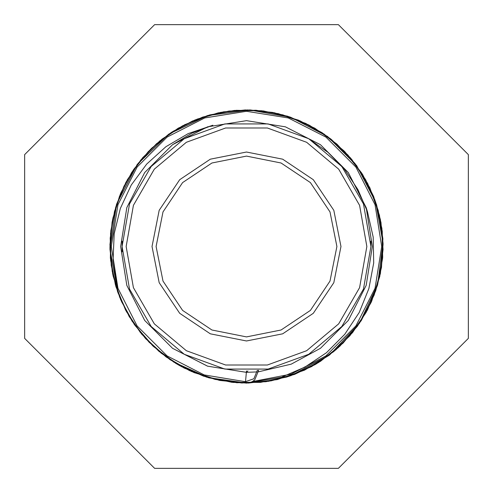 <?xml version="1.0" encoding="UTF-8"?>
<svg xmlns="http://www.w3.org/2000/svg" width="493" height="493" viewBox="0 0 493 493"><rect width="100%" height="100%" fill="white"/><g stroke="black" fill="none" stroke-linecap="round" stroke-linejoin="round"><path stroke-width="0.74" d="M370.828 241.12L370.946 246.5L363.44 289.064L341.834 326.489L308.723 354.276L268.112 369.054L224.888 369.054L184.277 354.276L151.166 326.489L129.56 289.064L122.054 246.5L122.172 241.12M156.115 246.5L162.998 281.09L182.589 310.411L211.91 330.002L246.5 336.885L281.09 330.002L310.411 310.411L330.002 281.09L336.885 246.5L330.002 211.91L310.411 182.589L281.09 162.998L246.5 156.115L211.91 162.998L182.589 182.589L162.998 211.91L156.115 246.5L162.998 211.91L182.589 182.589L211.91 162.998L246.5 156.115L281.09 162.998L310.411 182.589L330.002 211.91L336.885 246.5M122.172 251.88L122.054 246.5L129.56 203.936L151.166 166.511L184.277 138.724L224.888 123.946L268.112 123.946L308.723 138.724L341.834 166.511L363.44 203.936L370.946 246.5L363.44 203.936L341.834 166.511L308.723 138.724L268.112 123.946L224.888 123.946L184.277 138.724L151.166 166.511L129.56 203.936L122.054 246.5M246.5 370.946L245.526 381.644L253.913 378.723L257.235 370.483L258.64 370.354L254.733 379.887L252.287 381.631L249.483 382.728L246.5 383.098L219.995 380.504L193.995 372.603L169.974 359.65L149.052 342.228L132.081 321.116L119.657 297.199L112.194 271.409L109.914 244.713L112.891 218.085L121.031 192.498L134.071 168.908L151.597 148.251L172.969 131.384L197.317 119.066L223.514 111.843L250.08 109.951L278.323 113.655L305.796 123.453L330.68 138.921L351.626 159.27L367.679 183.451L378.217 210.314L382.87 238.661L381.508 267.28L374.205 294.98L361.246 320.616L343.116 343.066L320.536 361.301L294.438 374.409L266.06 381.687L236.911 382.765L208.859 377.811L184.086 368.012L161.273 353.241L141.75 334.168L126.436 311.65L115.941 286.673L110.592 260.249L110.537 233.392L115.713 207.103L125.918 182.324L140.801 159.972L159.849 140.899L182.398 125.875L207.596 115.559L234.409 110.444L261.586 110.734L287.647 116.249L309.567 125.321L330.02 138.416L347.959 155.048L362.645 174.602L373.571 196.368L380.43 219.607L383.067 243.573L381.465 267.533L375.721 290.778L366.016 312.636L352.637 332.485L335.949 349.734L316.426 363.846L294.611 374.347L271.162 380.855L246.827 383.092M180.062 365.849L175.274 363.051M245.526 381.644L246.5 383.098M117.926 288.276L117.1 285.638L113.107 259.836L114.216 233.756L120.366 208.44L131.267 185.011L146.686 164.114L165.919 146.735L188.203 133.585L212.853 125.228L191.691 133.202L172.525 144.683L144.683 172.525L126.806 207.608L120.643 246.5L126.806 285.392L144.683 320.475L172.525 348.317L207.608 366.194L246.5 372.357L257.198 371.901L246.5 372.357L207.608 366.194L172.525 348.317L144.683 320.475L126.806 285.392L120.643 246.5L126.806 207.608L144.683 172.525L172.525 144.683L207.608 126.806L246.5 120.643L285.392 126.806L320.475 144.683L348.317 172.525L366.194 207.608L372.357 246.5L366.194 285.392L348.317 320.475L320.475 348.317L291.221 364.142L258.622 371.771L291.221 364.142L320.475 348.317L348.317 320.475L366.194 285.392L372.357 246.5L366.194 207.608L348.317 172.525L320.475 144.683L285.392 126.806L246.5 120.643L207.608 126.806L172.525 144.683L144.683 172.525L126.806 207.608L120.643 246.5L126.806 285.392L144.683 320.475L172.525 348.317L207.547 366.176L246.371 372.357L207.547 366.176L172.525 348.317L144.683 320.475L126.806 285.392L120.643 246.5L126.806 207.608L144.683 172.525L172.525 144.683L207.608 126.806L246.5 120.643L285.392 126.806L320.475 144.683L348.317 172.525L366.194 207.608L372.357 246.5L366.194 285.392L348.317 320.475L320.475 348.317L291.221 364.142L258.622 371.771L291.221 364.142L320.475 348.317L348.317 320.475L366.194 285.392L372.357 246.5L366.194 207.608L348.317 172.525L320.475 144.683L285.392 126.806L246.5 120.643L207.608 126.806L172.525 144.683L144.683 172.525L126.806 207.608L120.643 246.5L126.806 285.392L144.683 320.475L172.525 348.317L207.608 366.194L246.5 372.357L257.198 371.901L246.5 372.357L207.608 366.194L172.525 348.317L144.683 320.475L126.806 285.392L120.643 246.5L126.806 207.608L144.683 172.525L172.525 144.683L207.608 126.806L246.5 120.643L285.392 126.806L320.475 144.683L348.317 172.525L366.194 207.608L372.357 246.5L366.194 285.392L348.317 320.475L320.475 348.317L291.221 364.142L258.622 371.771L291.221 364.142L320.475 348.317L348.317 320.475L366.194 285.392L372.357 246.5L366.194 207.608L348.317 172.525L320.475 144.683L285.392 126.806L246.5 120.643L207.608 126.806L172.525 144.683L144.683 172.525L126.806 207.608L120.643 246.5L126.806 285.392L144.683 320.475L172.525 348.317L207.608 366.194L246.5 372.357L257.198 371.901L246.5 372.357L207.608 366.194L172.525 348.317L144.683 320.475L126.806 285.392L120.643 246.5L126.806 207.608L144.683 172.525L172.525 144.683L207.608 126.806L246.5 120.643L285.392 126.806L320.475 144.683L348.317 172.525L366.194 207.608L372.357 246.5L366.194 285.392L348.317 320.475L320.475 348.317L291.221 364.142L258.622 371.771L291.221 364.142L320.475 348.317L348.317 320.475L366.194 285.392L372.357 246.5L366.194 207.608L348.317 172.525L320.475 144.683L285.392 126.806L246.5 120.643L207.608 126.806L172.525 144.683L144.683 172.525L126.806 207.608L120.643 246.5L126.806 285.392L144.683 320.475L172.525 348.317L207.608 366.194L246.5 372.357L257.198 371.901M154.605 468.35L338.395 468.35L468.35 338.395L468.35 154.605L338.395 24.65L154.605 24.65L24.65 154.605L24.65 338.395L154.605 468.35M308.476 138.582L328.055 152.423L344.724 169.654L357.955 189.651L367.451 211.713L373.219 237.151L373.7 262.991L368.918 288.522L359.2 312.476L344.81 334.242L326.403 352.723L304.939 367.125L282.169 376.899M126.165 246.5L133.418 287.659L154.315 323.852L186.329 350.714L225.603 365.011L267.397 365.011L306.671 350.714L338.685 323.852L359.582 287.659L366.835 246.5L359.582 205.341L338.685 169.148L306.671 142.286L267.397 127.989L225.603 127.989L186.329 142.286L154.315 169.148L133.418 205.341L126.165 246.5M340.99 246.5L333.798 282.662L313.314 313.314L282.662 333.798L246.5 340.99L210.338 333.798L179.686 313.314L159.202 282.662L152.01 246.5L159.202 210.338L179.686 179.686L210.338 159.202L246.5 152.01L282.662 159.202L313.314 179.686L333.798 210.338L340.99 246.5M245.539 381.687L204.256 374.92L167.041 355.872L137.128 325.959L117.926 288.276L111.313 246.5L117.926 204.724L137.128 167.041L167.041 137.128L204.724 117.926L246.5 111.313L288.276 117.926L325.959 137.128L355.872 167.041L375.074 204.724L381.687 246.5L375.074 288.276L355.872 325.959L325.959 355.872L291.141 374.107L252.422 381.557M367.451 211.713L366.194 207.608L348.317 172.525L320.475 144.683L285.392 126.806L246.5 120.643L207.608 126.806L172.525 144.683L144.683 172.525L126.806 207.608L120.643 246.5L126.806 285.392L144.683 320.475L172.525 348.317L207.547 366.176L246.371 372.357L207.547 366.176L172.525 348.317L144.683 320.475L126.806 285.392L120.643 246.5L126.806 207.608L144.683 172.525L172.525 144.683L207.608 126.806L246.5 120.643L285.392 126.806L320.475 144.683L348.317 172.525L366.194 207.608L372.357 246.5L366.194 285.392L348.317 320.475L320.475 348.317L291.221 364.142L258.622 371.771L291.221 364.142L320.475 348.317L348.317 320.475L366.194 285.392L372.357 246.5L366.194 207.608L348.317 172.525L320.475 144.683L285.392 126.806L246.5 120.643L207.608 126.806L172.525 144.683L144.683 172.525L126.806 207.608L120.643 246.5L126.806 285.392L144.683 320.475L172.525 348.317L207.547 366.176L246.371 372.357L207.547 366.176L172.525 348.317L144.683 320.475L126.806 285.392L120.643 246.5L126.806 207.608L144.683 172.525L172.525 144.683L207.608 126.806L246.5 120.643L285.392 126.806L320.475 144.683L348.317 172.525L366.194 207.608L372.357 246.5L366.194 285.392L348.317 320.475L320.475 348.317L291.221 364.142L258.622 371.771L291.221 364.142L320.475 348.317L348.317 320.475L366.194 285.392L372.357 246.5L366.194 207.608L348.317 172.525L320.475 144.683L285.392 126.806L246.5 120.643L207.608 126.806L172.525 144.683L144.683 172.525L126.806 207.608L120.643 246.5L126.806 285.392L144.683 320.475L172.525 348.317L207.547 366.176L246.371 372.357L207.547 366.176L172.525 348.317L144.683 320.475L126.806 285.392L120.643 246.5L126.806 207.608L144.683 172.525L172.525 144.683L207.608 126.806L246.5 120.643L285.392 126.806L320.475 144.683L348.317 172.525L366.194 207.608L372.357 246.5L366.194 285.392L348.317 320.475L320.475 348.317L291.221 364.142L258.622 371.771M247.911 370.939L246.371 372.351M246.469 383.092L208.342 377.663L173.974 362.25L152.885 345.981L135.051 325.479L121.574 301.747L113.094 275.877L109.921 248.971L112.096 222.103L119.466 196.288L131.717 172.458L148.375 151.474L168.859 134.108L192.443 121.05L218.263 112.848L245.323 109.908L272.506 112.404L298.536 120.2L322.052 132.697L344.009 150.833L362.084 173.709L374.945 200.022L381.89 228.37L382.667 257.371L377.348 285.724L366.256 312.205L349.925 335.733L329.047 355.336L304.471 370.188L277.208 379.604L248.404 383.086L219.348 380.368L191.432 371.5L166.153 356.975L144.997 337.915L129.184 316.481L117.661 291.868L111.208 265.345L110.155 238.137L114.487 211.392L123.959 186.151L138.132 163.343L156.454 143.79L178.238 128.186L202.703 117.112L228.968 111.03L256.052 110.235L282.883 114.838L308.335 124.704L331.228 139.346L350.412 157.834L365.646 179.68L376.504 204.595L382.248 231.285L382.574 258.511L377.527 285.127L367.384 310.109L352.6 332.529L333.767 351.583L311.57 366.601L286.815 377.016L260.403 382.389L233.306 382.463L206.604 377.139L181.424 366.595L158.931 351.343L140.252 332.35L125.61 310.103L115.417 284.911L110.395 258.079L110.796 230.853L116.558 204.373L127.36 179.68L142.742 157.661L162.08 139.112L184.672 124.698L209.691 114.955L236.246 110.284L263.33 110.937L289.884 116.977L314.768 128.192L336.842 144.042L355.009 163.522L369.867 187.839L379.499 215.379L383.079 244.473L380.393 273.553L371.654 301.241L357.351 326.317L338.204 347.738L315.064 364.641L288.904 376.344L260.809 382.346L231.944 382.321L203.566 376.177L176.981 364.08L153.502 346.542L134.367 324.517L120.625 299.553L112.718 274.114L109.908 247.092L112.515 219.921L120.44 193.878L133.307 170.036L150.525 149.299L171.398 132.401L195.117 119.941L220.809 112.342L247.554 109.908L274.354 112.768L300.2 120.896L324.037 134.047L344.847 151.708L361.671 173.043L373.731 196.793L380.966 222.423L383.061 249.52L379.739 276.604L371.124 302.431L357.635 325.928L339.874 346.203L318.564 362.54L294.531 374.372L268.642 381.292L241.847 383.018L215.133 379.45L189.509 370.644L166.024 356.877L145.694 338.673L129.431 316.9L118.006 292.842L109.957 248.836L116.656 204.034L137.264 164.391L168.914 134.059L207.787 115.565L249.772 110.013L290.882 117.328L327.525 136.456L356.618 165.537L375.697 202.05L383.012 242.907L377.607 284.572L359.496 323.198L329.78 354.824L290.833 375.752L246.432 383.079"/></g></svg>
